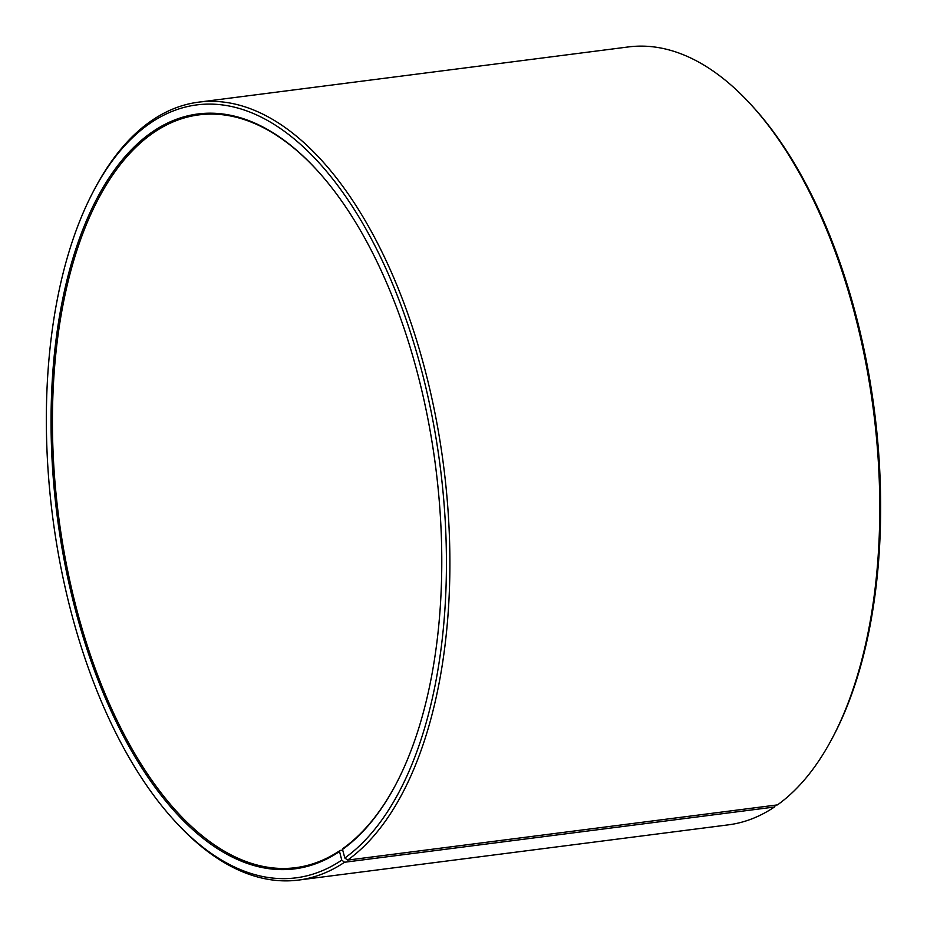 <?xml version="1.0" encoding="UTF-8"?>
<svg xmlns="http://www.w3.org/2000/svg" width="927" height="927" viewBox="0 0 927 927"><rect width="100%" height="100%" fill="white"/><g stroke="black" fill="none" stroke-linecap="round" stroke-linejoin="round"><path stroke-width="1.39" d="M342.7 850.117L340.151 850.441A379.502 190.325 82.7 0 1 295.62 867.684A379.502 190.325 82.7 0 1 65.852 561.542A379.502 190.325 82.7 0 1 154.38 132.121A379.502 190.325 82.7 0 1 198.911 114.867A379.502 190.325 82.7 0 1 316.953 170.139M395.864 784.381A379.502 190.325 82.7 0 1 343.129 848.379L342.515 849.433L344.821 858.008L347.625 860.105L777.486 804.891A392.156 196.675 82.7 0 0 832.226 738.298A392.156 196.675 82.7 0 0 750.789 104.427A392.156 196.675 82.7 0 0 628.46 46.929L198.598 102.155A392.156 196.675 82.7 0 1 435.377 415.169A392.156 196.675 82.7 0 1 347.625 860.105M340.151 850.441L339.537 851.507L341.762 860.129L344.554 862.249L774.416 807.023L775.505 805.146M774.416 807.023A392.156 196.675 82.7 0 1 728.402 824.845L298.54 880.071A392.156 196.675 82.7 0 1 176.211 822.573L174.508 820.719A389.618 195.4 82.7 0 1 93.604 190.927A389.618 195.4 82.7 0 1 151.031 122.654A389.618 195.4 82.7 0 1 421.437 369.885A389.618 195.4 82.7 0 1 344.821 858.008M344.554 862.249A392.156 196.675 82.7 0 1 298.54 880.071M93.604 190.927L94.774 188.702A392.156 196.675 82.7 0 1 152.584 119.977A392.156 196.675 82.7 0 1 198.598 102.155M341.762 860.129A389.618 195.4 82.7 0 1 174.508 820.719M339.537 851.507A380.51 190.835 82.7 0 1 74.635 606.918A380.51 190.835 82.7 0 1 153.268 131.275A380.51 190.835 82.7 0 1 316.617 169.757A380.51 190.835 82.7 0 1 395.62 784.833A380.51 190.835 82.7 0 1 342.515 849.433M750.789 104.427L752.492 106.281A389.618 195.4 82.7 0 1 833.396 736.073L832.226 738.298"/></g></svg>
